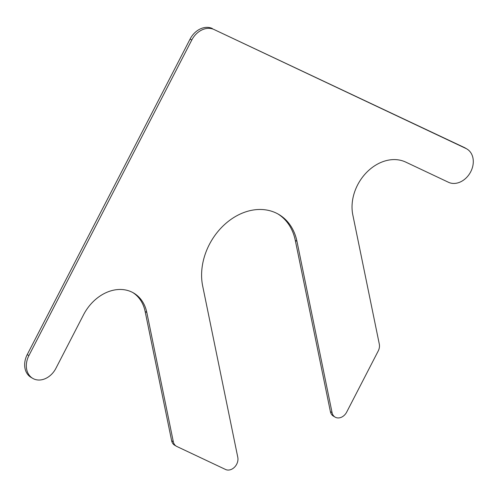 <?xml version="1.0" encoding="UTF-8"?>
<svg xmlns="http://www.w3.org/2000/svg" width="498" height="498" viewBox="0 0 498 498"><rect width="100%" height="100%" fill="white"/><g stroke="black" fill="none" stroke-linecap="round" stroke-linejoin="round"><path stroke-width="0.75" d="M465.954 148.479L213.997 29.5A19.042 14.903 120.5 0 0 191.774 40.033L28.903 355.591A19.042 14.903 120.5 0 0 32.731 378.368A19.042 14.903 120.5 0 0 55.901 368.339L83.527 314.804A41.259 32.289 120.5 0 1 133.719 293.067A41.259 32.289 120.5 0 1 146.817 312.483L173.316 441.732A9.524 7.451 120.5 0 0 176.342 446.208A9.524 7.451 120.5 0 0 176.815 446.463L225.569 469.483A9.524 7.451 120.5 0 0 234.496 467.211A9.524 7.451 120.5 0 0 237.789 457.307L202.674 286.014A57.127 44.708 120.5 0 1 223.857 225.208A57.127 44.708 120.5 0 1 278.818 214.457A57.127 44.708 120.5 0 1 296.957 241.337L332.073 412.63A9.524 7.451 120.5 0 0 335.098 417.112A9.524 7.451 120.5 0 0 346.683 412.095L378.2 351.028A9.524 7.451 120.5 0 0 379.308 344.118L352.808 214.868A41.259 32.289 120.5 0 1 367.07 171.959A41.259 32.289 120.5 0 1 405.758 162.105L448.505 182.293A19.042 14.903 120.5 0 0 470.405 172.358A19.042 14.903 120.5 0 0 466.894 148.983A19.042 14.903 120.5 0 0 465.954 148.479L464.279 147.495A19.042 14.903 120.5 0 1 465.219 147.993L466.894 148.983M213.997 29.5L464.279 147.495M212.322 28.517A19.042 14.903 120.5 0 0 190.099 39.043L27.228 354.601A19.042 14.903 120.5 0 0 31.057 377.384L32.731 378.368M146.817 312.483L145.142 311.493A41.259 32.289 120.5 0 0 132.873 292.594M145.142 311.493L171.642 440.742A9.524 7.451 120.5 0 0 174.667 445.224L176.342 446.208M296.957 241.337L295.283 240.347A57.127 44.708 120.5 0 0 277.971 213.978M295.283 240.347L330.398 411.641A9.524 7.451 120.5 0 0 333.423 416.123L335.098 417.112M191.774 40.033L190.099 39.043M28.903 355.591L27.228 354.601M173.316 441.732L171.642 440.742M332.073 412.63L330.398 411.641"/></g></svg>

